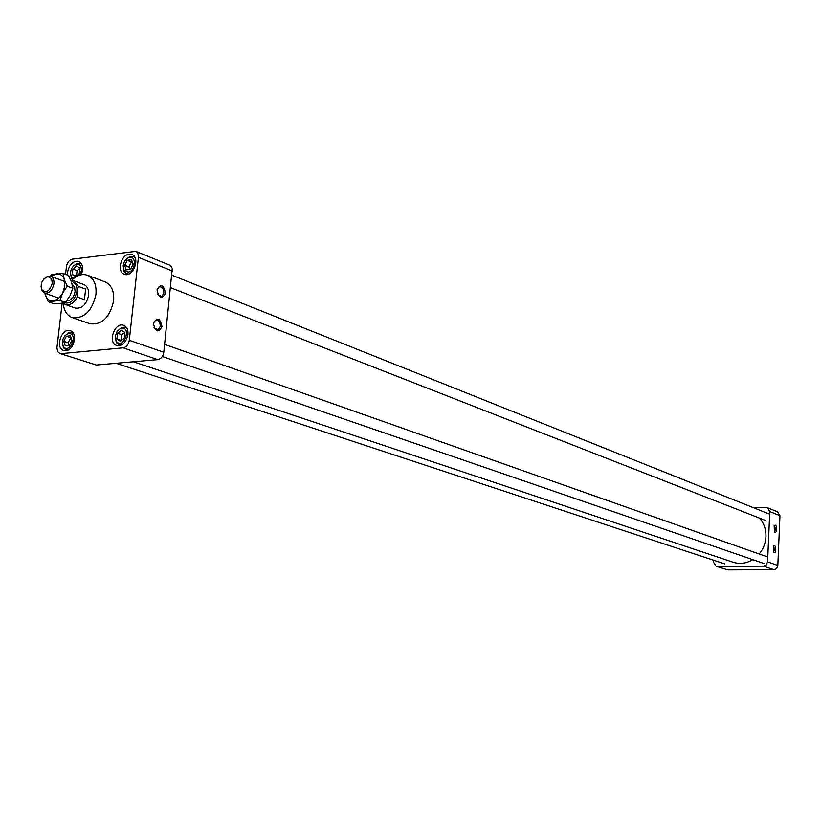 <?xml version="1.0" encoding="UTF-8"?>
<svg xmlns="http://www.w3.org/2000/svg" width="821" height="821" viewBox="0 0 821 821"><rect width="100%" height="100%" fill="white"/><g stroke="black" fill="none" stroke-linecap="round" stroke-linejoin="round"><path stroke-width="1.23" d="M153.999 327.641L158.145 329.939L160.29 326.327C160.136 321.842 158.525 319.81 155.487 320.211L153.465 323.115M157.694 294.38L161.84 296.525L163.861 293.025C163.677 288.469 162.045 286.416 158.966 286.878L157.078 289.69M161.983 326.532C158.32 333.203 155.467 332.166 153.435 323.423C157.119 316.762 159.972 317.799 161.983 326.532M165.544 293.23C161.901 299.788 159.069 298.7 157.047 289.946C160.711 283.399 163.543 284.497 165.544 293.23M71.458 280.525C76.753 275.251 82.09 273.485 87.478 275.24C93.851 278.206 96.683 284.6 95.954 294.4C92.075 311.18 84.122 318.887 72.094 317.532C66.84 315.408 63.884 310.625 63.217 303.185M71.006 280.577L74.003 280.895L83.906 284.579C87.467 286.221 89.048 289.782 88.637 295.252C86.472 304.581 82.049 308.86 75.358 308.08L65.403 304.54L63.053 303.011M172.451 271.053L138.421 257.353L137.928 253.586L135.763 251.359L170.173 265.347L172.277 268.303L163.8 352.271C163.03 356.478 161.019 358.931 157.765 359.629L96.355 365.017L59.82 353.471L96.355 365.017M135.763 251.359L72.289 259.19C69.18 260 67.24 262.463 66.46 266.579L65.536 274.368M138.421 257.353L129.287 340.284L163.8 352.271M157.765 359.629L123.16 347.827C126.444 347.098 128.487 344.584 129.287 340.284M123.16 347.827L61.236 353.625M62.15 303.175L56.926 347.868L57.737 351.706L59.82 353.471M72.094 317.532L89.91 323.751C101.896 325.126 109.798 317.511 113.616 300.917C114.314 291.209 111.482 284.877 105.129 281.921L87.478 275.24M129.154 254.233L131.914 254.561C140.873 257.599 132.848 278.145 124.228 274.235C116.674 271.864 120.882 254.797 129.154 254.233M127.973 334.588C126.188 342.46 122.421 346.072 116.664 345.425C107.335 342.768 114.745 321.637 123.704 325.342C126.875 326.758 128.302 329.837 127.973 334.588M65.793 350.711L63.689 350.485C54.709 348.063 61.739 327.302 70.36 330.75C78.046 332.782 74.013 350.464 65.793 350.711M67.661 275.158L67.63 271.987C69.477 264.177 73.192 260.647 78.775 261.386C82.87 263.839 83.68 268.293 81.228 274.758M79.863 275.097L81.402 270.684C81.505 265.85 79.699 263.726 75.984 264.321C71.14 267.194 69.59 271.32 71.335 276.687L73.623 278.514M72.566 279.448L71.499 278.155L70.462 273.342M73.131 266.261L77.071 263.325L80.242 263.356L81.802 264.372M76.476 275.794L77.071 270.673L79.883 268.323M72.217 274.532L72.853 269.083L76.589 265.942L79.894 268.18L79.268 273.65L75.337 276.667L72.217 274.532L76.179 276.02M77.071 270.673L72.853 269.083M68.707 333.552L67.579 333.819C62.827 336.887 61.411 341.074 63.33 346.37C69.549 355.236 78.888 333.018 68.707 333.552M64.633 336.056L68.615 332.782L71.899 332.669L73.572 333.685M68.03 350.074L66.07 349.879L63.525 347.827L62.345 342.829M68.933 345.374L68.04 342.716L71.006 337.616M69.374 345.333L65.259 345.723L63.761 341.3L66.368 336.21L70.483 335.799L71.848 340.499L69.374 345.333M70.637 337.647L66.368 336.21M68.04 342.716L63.761 341.3M115.32 336.23L116.182 341.033C123.468 351.203 132.633 325.054 120.574 328.472L117.085 331.417L115.32 336.23M121.313 345.015L119.055 344.82L116.295 342.48L115.289 336.528M117.064 331.448L121.58 327.425L125.192 327.302L127.091 328.544M121.364 340.499L121.744 334.691L124.813 332.423M124.905 332.484L124.279 338.149L120.369 341.3L116.9 338.868L117.526 333.213L121.611 330.186L124.905 332.484M121.744 334.691L117.526 333.213M121.118 340.325L116.9 338.868M128.055 272.11C135.917 271.433 136.748 254.623 128.805 257.537C123.93 260.37 122.308 264.495 123.971 269.914L128.055 272.11M128.774 274.029L126.639 273.732L124.053 271.371L123.191 265.758M125.418 260.062L129.851 256.532L133.341 256.573L135.106 257.815M129.718 269.462L128.918 266.876L131.432 261.991L132.304 261.878M127.265 260.329L131.534 259.785L133.146 264.177L130.477 269.37L126.198 269.904L124.741 265.234L127.265 260.329L131.432 261.991M128.918 266.876L124.741 265.234M759.456 518.082C763.982 523.182 766.147 529.381 765.942 536.708C765.583 543.204 763.345 548.972 759.24 554.001M752.785 559.655C746.381 563.473 739.844 564.335 733.163 562.241L133.402 361.763M753.616 507.778L767.461 507.727L769.77 511.575L767.573 561.872L777.826 565.433L777.549 566.818L775.845 569.004L773.731 569.661L727.847 569.897L716.107 566.285L727.847 569.897M716.107 566.285L713.572 562.293L713.675 560.24M773.731 569.661L763.438 566.151L717.195 566.449M763.438 566.151L766.291 564.889L767.573 561.872M767.461 507.727L777.651 511.863L779.95 515.68L777.826 565.433M775.783 549.701C775.455 552.574 774.696 553.457 773.526 552.348L773.3 546.129C774.716 544.734 775.547 545.924 775.783 549.701M776.666 529.299C776.338 532.131 775.588 533.003 774.429 531.926L774.162 525.717C775.578 524.311 776.42 525.512 776.666 529.299M774.275 531.68L775.722 529.206L774.131 525.779M773.382 552.112L774.85 549.608L773.259 546.201M74.003 280.895L78.436 286.426L85.641 289.084L84.419 299.655L77.205 297.038C73.993 303.103 70.052 305.607 65.403 304.54M71.335 281.429C75.399 282.301 77.266 285.616 76.917 291.393L78.436 286.426M52.144 283.645C49.814 291.137 46.469 293.271 42.087 290.029C40.085 284.394 41.655 280.064 46.818 277.036C50.512 276.544 52.287 278.75 52.144 283.645M43.893 278.935L47.731 276.215L50.594 276.267C53.108 277.426 54.217 279.961 53.909 283.861C52.349 290.521 49.209 293.59 44.498 293.046L42.261 291.25L41.06 286.693M72.207 284.282L74.598 287.083L75.091 291.609C73.849 297.53 71.037 300.609 66.675 300.866M77.205 297.038L76.917 291.393C74.711 300.353 70.493 304.139 64.254 302.744M85.641 289.084L84.419 299.655M50.43 276.215L51.497 274.881L63.053 273.434L68.584 275.507L71.601 282.198L72.833 288.253L70.031 295.663L65.434 302.415L60.549 303.401L53.878 303.739L48.306 301.769L44.786 293.148M63.053 273.434L64.264 279.479L67.291 286.211L72.833 288.253M67.291 286.211L62.673 293.005L59.871 300.435L65.434 302.415M59.871 300.435L48.306 301.769M50.964 276.4L56.362 273.824C60.118 273.526 62.755 275.404 64.264 279.479L64.818 286.067L62.673 293.005C60.138 297.571 56.977 300.168 53.17 300.784C49.404 301.03 46.787 299.121 45.319 295.047L44.868 293.179M779.95 515.68L769.77 511.575M158.145 329.939L156.647 330.083M161.84 296.525L160.28 296.699M71.335 276.687L71.499 278.155M75.984 264.321L77.071 263.325M80.242 263.356L81.525 263.839M63.33 346.37L63.525 347.827M67.579 333.819L68.615 332.782M66.07 349.879L67.425 350.331M71.899 332.669L73.254 333.121M116.182 341.033L116.295 342.48M120.574 328.472L121.58 327.425M119.055 344.82L120.554 345.333M125.192 327.302L126.691 327.836M123.971 269.914L124.053 271.371M128.805 257.537L129.851 256.532M126.639 273.732L128.066 274.286M133.341 256.573L134.757 257.137M724.686 563.873L116.151 363.282M42.087 290.029L42.261 291.25M46.818 277.036L47.731 276.215M64.756 281.5L50.594 276.267M58.702 298.136L44.498 293.046M766.598 556.597L164.641 344.399M764.177 563.575L162.291 356.499M768.63 513.782L172 275.251M765.911 520.606L170.676 287.75M50.861 276.359L51.076 275.404"/></g></svg>

